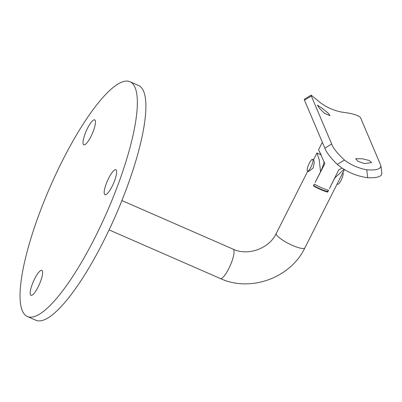 <?xml version="1.0" encoding="UTF-8"?>
<svg xmlns="http://www.w3.org/2000/svg" width="402" height="402" viewBox="0 0 402 402"><rect width="100%" height="100%" fill="white"/><g stroke="black" fill="none" stroke-linecap="round" stroke-linejoin="round"><path stroke-width="0.6" d="M328.565 190.297A16.015 3.477 -153.2 0 1 321.721 187.829A16.015 3.477 -153.2 0 1 314.329 184.071L313.414 185.885A16.015 3.477 -153.2 0 0 320.806 189.638A16.015 3.477 -153.2 0 0 327.65 192.111L328.565 190.297A18.879 4.583 -66.4 0 1 327.359 191.432L327.65 192.111M313.61 185.498A14.1 3.06 26.8 0 0 320.56 189.066A14.1 3.06 26.8 0 0 327.359 191.432M342.906 172.574A6.407 1.553 113.6 0 1 341.082 180.317A6.407 1.553 113.6 0 1 337.705 184.267L337.127 184.015M344.434 169.549L304.867 247.873A16.015 3.477 -153.2 0 1 292.611 245.451A16.015 3.477 -153.2 0 1 276.34 234.431A16.015 3.477 -153.2 0 1 276.28 233.431L307.736 171.167M307.525 171.076L308.58 171.538L313.093 168.081L314.248 162.684L313.711 159.8L312.656 159.338A6.407 1.553 113.6 0 1 310.907 167.126A6.407 1.553 113.6 0 1 307.525 171.076A6.407 1.553 113.6 0 1 309.279 163.287A6.407 1.553 113.6 0 1 312.656 159.338M90.988 136.414A13.613 3.301 113.6 0 1 83.807 144.81A13.613 3.301 113.6 0 1 87.525 128.258A13.613 3.301 113.6 0 1 94.711 119.866A13.613 3.301 113.6 0 1 90.988 136.414M112.148 186.292A13.613 3.301 113.6 0 1 104.967 194.684A13.613 3.301 113.6 0 1 108.686 178.136A13.613 3.301 113.6 0 1 115.871 169.739A13.613 3.301 113.6 0 1 112.148 186.292M38.135 286.933A13.613 3.301 113.6 0 1 30.954 295.324A13.613 3.301 113.6 0 1 34.672 278.772A13.613 3.301 113.6 0 1 41.858 270.38A13.613 3.301 113.6 0 1 38.135 286.933M130.007 81.752L138.544 85.485A128.107 31.095 113.6 0 1 103.525 241.26A128.107 31.095 113.6 0 1 35.919 320.248L27.381 316.515A128.107 31.095 113.6 0 1 62.405 160.74A128.107 31.095 113.6 0 1 130.007 81.752A128.107 31.095 113.6 0 1 94.983 237.527A128.107 31.095 113.6 0 1 27.381 316.515M342.273 168.172L338.801 169.739L329.424 188.598L334.791 177.975L344.072 169.327M334.791 177.975A13.929 3.382 -66.4 0 0 335.911 175.458M324.052 162.091A13.929 3.382 113.6 0 1 320.555 171.749L315.188 182.372L324.851 163.639L318.836 150.283L321.304 155.272M319.017 150.705L318.58 149.695L322.339 142.253M313.52 159.715L316.942 152.996L319.203 159.549L320.555 171.749M322.454 108.52L317.439 105.108L319.389 108.289L324.489 113.324L330.042 115.67L327.937 112.892L322.454 108.52M362.333 158.795L355.629 158.72L357.875 161.227L364.368 163.594L371.609 162.599L369.142 160.443L362.333 158.795M381.779 173.051C382.036 176.543 377.352 178.106 367.729 177.729L366.73 169.78C376.342 170.503 381.046 169.081 380.835 165.503L360.473 117.51C358.197 115.173 352.137 113.399 342.298 112.188A53.963 51.024 -23 0 1 320.032 102.455L311.143 95.143L311.334 96.028L304.485 100.168L304.289 99.284L311.143 95.143M381.9 173.483L380.835 165.503M366.73 169.78A53.963 51.024 -23 0 1 344.464 160.046L337.253 164.408A61.973 58.597 157 0 0 367.729 177.729M337.253 164.408C330.419 157.604 326.288 152.187 324.846 148.162L331.695 144.022C333.092 148.102 337.348 153.443 344.464 160.046M331.695 144.022L311.334 96.028M324.846 148.162L304.485 100.168M109.088 229.894L220.316 278.516A16.015 3.884 -66.4 0 0 228.763 268.647A16.015 3.884 -66.4 0 0 233.778 249.893A16.015 3.884 -66.4 0 0 233.145 249.17C247.944 256.28 269.27 248.577 276.28 233.431M220.316 278.516C250.436 292.53 290.54 277.958 304.867 247.873M121.912 200.548L233.145 249.17M320.67 154.629L316.942 152.996"/></g></svg>
